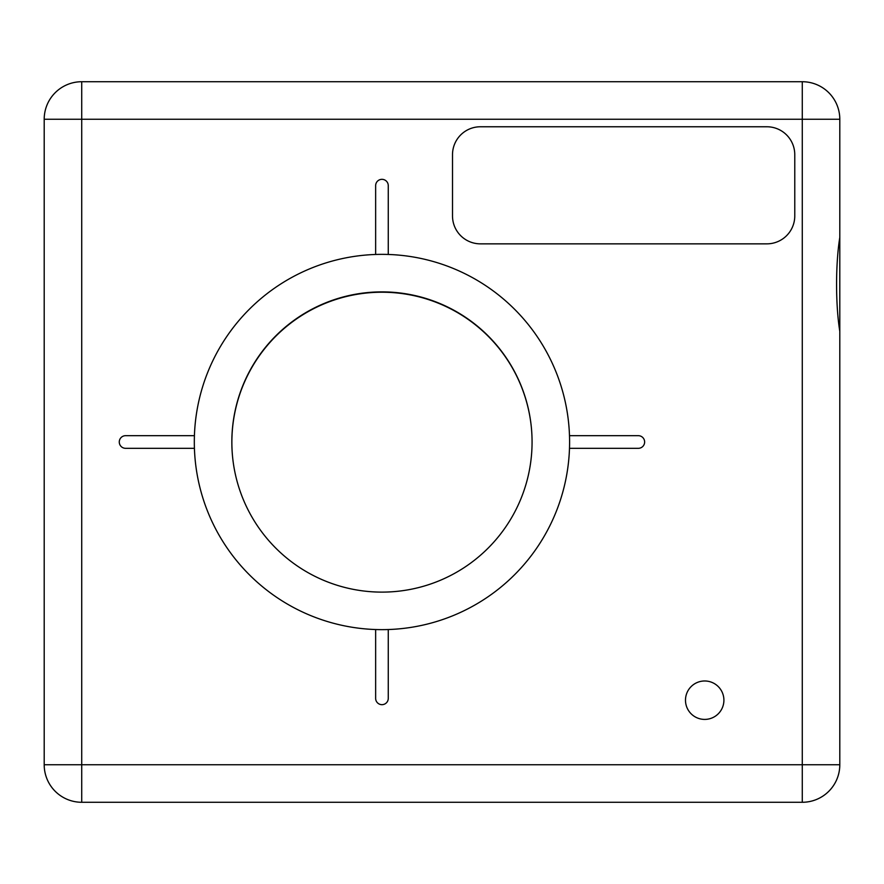 <?xml version="1.0" encoding="UTF-8"?>
<svg xmlns="http://www.w3.org/2000/svg" width="884" height="884" viewBox="0 0 884 884"><rect width="100%" height="100%" fill="white"/><g stroke="black" fill="none" stroke-linecap="round" stroke-linejoin="round"><path stroke-width="1.33" d="M361.865 802.274L81.726 802.274A37.526 37.526 0 0 1 44.2 764.748L44.2 119.252A37.526 37.526 0 0 1 81.726 81.726L802.274 81.726A37.526 37.526 0 0 1 839.8 119.252L839.8 237.409C835.513 263.852 835.502 304.869 839.8 331.345L839.8 764.748A37.526 37.526 0 0 1 802.274 802.274L81.726 802.274A37.526 37.526 0 0 1 44.2 764.748L44.2 411.822M375.645 629.541L375.645 698.371A6.31 6.31 0 0 0 381.954 704.67A6.31 6.31 0 0 0 388.264 698.371L388.264 629.541M704.703 680.978A19.216 19.216 0 0 0 685.487 700.194A19.216 19.216 0 0 0 704.703 719.41A19.216 19.216 0 0 0 723.908 700.194A19.216 19.216 0 0 0 704.703 680.978M351.777 81.726L412.132 81.726L351.777 81.726M452.509 215.928A27.923 27.923 0 0 0 480.432 243.851L766.848 243.851A27.923 27.923 0 0 0 794.771 215.928L794.771 154.678A27.923 27.923 0 0 0 766.848 126.766L480.432 126.766A27.923 27.923 0 0 0 452.509 154.678L452.509 215.928M569.495 435.679L638.325 435.679A6.321 6.321 0 0 1 644.635 442A6.321 6.321 0 0 1 638.325 448.321L569.495 448.321M194.425 435.679L125.583 435.679A6.321 6.321 0 0 0 119.274 442A6.321 6.321 0 0 0 125.583 448.321L194.425 448.321M375.645 254.459L375.645 185.629A6.31 6.31 0 0 1 381.954 179.33A6.31 6.31 0 0 1 388.264 185.629L388.264 254.459M44.2 421.911L44.2 119.252A37.526 37.526 0 0 1 81.726 81.726L81.726 764.748L802.274 764.748L802.274 119.252L44.2 119.252A37.526 37.526 0 0 1 81.726 81.726M839.8 331.345L839.8 764.748A37.526 37.526 0 0 1 802.274 802.274L402.043 802.274M351.777 802.274L412.132 802.274M802.274 81.726L802.274 119.252L839.8 119.252A37.526 37.526 0 0 0 802.274 81.726A37.526 37.526 0 0 1 839.8 119.252L839.8 237.409M839.8 359.434L839.8 209.32M381.954 291.886A150.114 150.114 0 0 0 231.84 442A150.114 150.114 0 0 0 381.954 592.114A150.114 150.114 0 0 0 532.069 442A150.114 150.114 0 0 0 381.954 291.886M381.954 254.36A187.64 187.64 0 0 1 569.594 442A187.64 187.64 0 0 1 381.954 629.64A187.64 187.64 0 0 1 194.314 442A187.64 187.64 0 0 1 381.954 254.36M232.569 456.807A150.114 150.114 0 0 1 381.987 292.217A150.114 150.114 0 0 1 531.372 427.524M44.2 764.748L81.726 764.748L81.726 802.274M839.8 764.748L802.274 764.748L802.274 802.274"/></g></svg>
